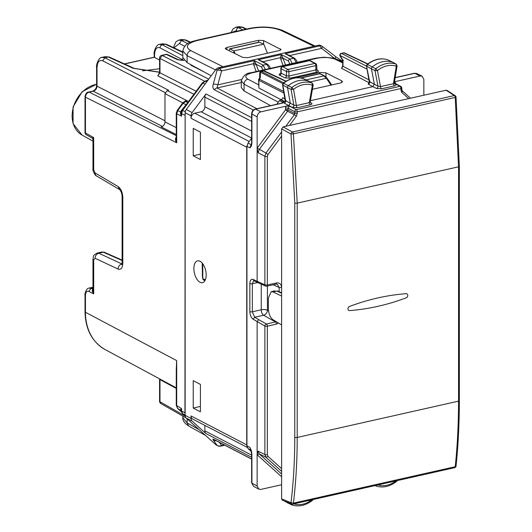 <?xml version="1.0" encoding="UTF-8"?>
<svg xmlns="http://www.w3.org/2000/svg" width="532" height="532" viewBox="0 0 532 532"><rect width="100%" height="100%" fill="white"/><g stroke="black" fill="none" stroke-linecap="round" stroke-linejoin="round"><path stroke-width="0.8" d="M159.573 68.721L142.483 70.829M191.52 65.044L190.868 65.197L205.039 72.412M182.383 60.329L182.383 59.684L183.38 60.256M159.573 60.056L154.187 57.197L124.402 63.9M105.349 56.618L109.419 57.097L105.349 56.618L102.124 57.343M182.828 55.707L162.333 44.848L159.474 44.442M187.67 43.597L181.598 40.512L184.531 39.847L181.598 39.461L185.668 39.94L190.542 42.154M235.716 27.285L238.582 27.684L242.612 27.152L238.569 26.64L241.442 27.039L245.99 29.187M162.34 43.79L166.436 44.296L162.393 43.784M184.597 46.204L179.357 43.538L181.598 40.512L178.659 40.126M101.951 57.389L104.904 57.769L108.282 57.01L133.1 68.276A2.687 2.075 -65.6 0 1 134.237 68.362A2.687 2.075 -65.6 0 1 134.237 68.369A2.687 2.075 -65.6 0 1 134.277 68.382M96.598 85.672L96.598 67.345L97.017 67.837L97.017 86.164A2.687 0.918 0 0 1 96.598 85.672C96.445 88.305 95.148 90.121 92.714 91.125L93.28 91.211C95.534 90.447 96.777 88.764 97.017 86.164L164.973 120.784M85.02 96.671L85.446 97.183C85.652 94.576 86.896 92.894 89.17 92.136A2.687 1.39 -102.7 0 0 88.605 92.049L88.605 92.049A2.687 1.39 -102.7 0 0 88.585 92.056M182.882 102.789L185.382 100.94L185.01 101.519L187.783 101.087L167.214 90.613L164.973 93.639L164.973 121.888C164.754 124.488 163.51 126.17 161.236 126.929L176.265 134.583M167.214 90.613L168.71 90.274L104.904 57.769L102.663 60.794L165.146 92.628M176.265 374.082L176.691 360.61L176.265 369.447L176.265 405.351L181.545 408.569L181.146 410.578A2.687 0.918 0 0 0 181.545 410.937L184.956 412.845L185.143 113.948M184.956 412.845L185.143 414.115M176.265 113.23L176.691 113.748L177.774 110.523L183.061 103.381L182.516 103.228L185.143 101.472A2.687 1.39 77.3 0 1 185.701 101.559L187.783 101.087L185.382 100.94M176.597 136.644C175.095 138.473 175.128 140.515 176.691 142.769L176.265 139.125L176.265 113.25L177.229 110.363L180.581 111.926L180.554 113.835L181.545 116.169L181.545 113.602L182.622 110.377L202.865 83.052L205.039 84.136M85.02 295.007L85.446 295.519L85.446 312.264L176.691 360.61L176.691 405.849L177.774 408.569L180.986 410.471M181.545 411.043L180.634 410.172L180.607 409.354L181.545 408.569L181.545 410.937L182.622 413.657L185.143 415.066M97.336 253.013L101.825 252.002L103.275 252.188A2.687 2.115 -66.1 0 1 104.412 252.281L122.094 260.108M92.974 289.255L92.708 289.215C91.93 290.432 92.255 291.975 93.685 293.85L92.974 290.233M92.974 289.115L91.012 288.371L88.784 291.403L93.685 293.85L93.685 260.055L95.095 258.279L118.124 269.092C120.983 269.977 122.546 268.002 122.812 263.167L122.812 197.452C122.546 192.338 120.983 188.714 118.124 186.566L95.095 172.967L93.685 169.701L93.685 137.589L92.974 139.357L92.222 138.087L86.39 134.822A2.687 2.101 -60.7 0 1 85.446 132.973L85.446 97.183L176.691 142.769L176.691 113.748L181.545 116.169L181.133 113.21A2.687 0.918 0 0 0 181.545 113.602L184.956 115.304M92.714 91.125L88.605 92.049C86.796 92.156 85.599 93.705 85.02 96.691L85.014 132.475A2.687 0.918 180 0 0 85.446 132.973L93.685 137.589L92.708 137.801M85.014 127.64L85.014 117.419M178.779 59.877L177.588 59.757L166.43 54.497A2.687 2.101 -64.8 0 1 167.6 54.603L178.759 59.87C181.818 60.422 183.7 60.495 184.411 60.089M176.265 388.44L159.986 379.609L159.933 379.05M186.153 417.986L160.923 403.589L159.986 401.746A2.687 0.918 180 0 1 159.573 401.254A2.687 2.687 0 0 0 160.95 403.602M196.142 91.238L159.986 72.818L159.986 58.467L162.233 55.441A2.687 1.39 -102.7 0 0 161.668 55.361A2.687 2.687 0 0 0 159.573 57.981L159.573 72.325A2.687 0.918 0 0 0 159.986 72.818L157.745 75.843L193.901 94.264M158.356 75.079L157.745 75.843M187.776 102.59L181.565 110.277L180.581 111.926L181.452 111.434L180.554 113.835M208.145 79.94L205.751 80.957M180.607 409.354L180.96 410.445M233.867 53.034L233.867 50.892L229.651 48.791L259.091 42.168L263.772 44.163L267.443 53.24M259.476 42.221L230.01 48.851L229.126 50.713M235.117 53.652L233.867 50.892L263.772 44.163M342.701 61.227L341.557 60.635A4.475 3.511 117.5 0 0 339.496 60.395L334.941 58.52A4.475 0.545 -52.6 0 0 335.772 56.685L322.512 46.55A4.475 4.475 0 0 0 321.86 46.131A4.475 3.511 -62.5 0 0 319.798 45.898L321.68 48.379A4.475 0.545 -52.6 0 0 322.512 46.55M321.86 46.131L320.59 45.473A4.475 3.511 117.5 0 0 318.528 45.233L319.798 45.898L285.125 53.699L289.78 55.554L321.68 48.379L334.768 58.553M226.818 47.441L225.209 48.465L225.801 49.077L242.738 57.389L247.699 57.682L279.486 50.527L281.089 49.562L263.54 40.585L258.579 40.292L226.818 47.441L226.965 49.649M182.828 50.939L187.118 55.72L187.118 62.643L182.828 57.549L182.828 50.939C184.817 41.895 192.73 41.662 196.394 40.346L196.394 40.346A4.475 2.314 77.3 0 1 197.332 40.485L250.047 28.622C262.043 26.434 272.331 27.026 280.929 30.391L282.911 30.583L315.03 46.025M192.138 112.585L205.97 93.911A4.475 3.511 -62.5 0 0 204.873 97.13L204.873 106.746A4.475 3.511 -62.5 0 1 201.136 111.787L194.785 113.216A4.475 3.511 117.5 0 0 191.048 118.264L191.048 115.803A4.475 3.511 117.5 0 1 192.138 112.585L186.24 109.512A4.475 3.511 117.5 0 0 185.143 112.731L191.048 115.803M318.528 45.233L218.459 67.757A4.475 3.511 117.5 0 0 215.819 69.579L186.24 109.512M241.282 82.5L217.003 87.966A4.475 3.511 117.5 0 0 214.363 89.788C212.833 88.585 212.461 86.729 213.259 84.229A4.475 2.268 15.3 0 1 217.788 84.881L217.003 87.966L256.923 108.714M218.459 67.757L219.729 68.415L221.618 70.896L253.518 63.72L254.409 60.615L255.659 63.348L253.518 63.72L253.864 65.203A1.789 0.459 -20 0 0 256.111 64.232L255.659 63.348M246.981 145.708A4.475 3.511 117.5 0 0 246.748 147.218L246.748 444.898L191.048 415.938A4.475 3.511 -62.5 0 0 192.717 419.07L247.247 447.412M182.828 417.726L187.118 422.907L188.687 425.979C184.498 423.246 182.543 420.493 182.828 417.726L182.828 416.084M215.819 444.679L217.089 445.337A4.475 3.511 -62.5 0 0 217.668 445.743L216.398 445.084A4.475 3.511 117.5 0 1 215.819 444.679L186.24 418.059L192.138 421.131L205.97 433.573A4.475 3.511 -62.5 0 1 204.873 430.847L204.873 425.387M186.24 418.059A4.475 3.511 117.5 0 1 185.143 415.332L191.048 418.405A4.475 3.511 117.5 0 0 192.138 421.131M216.238 440.742A4.475 4.13 143.8 0 1 213.259 440.104L217.089 445.337A4.475 4.13 143.8 0 0 221.618 445.457L220.714 446.135L224.837 445.211M246.968 446.262A4.475 3.511 -62.5 0 1 246.748 444.898M191.048 418.405L191.048 415.938M200.019 261.259A11.185 5.779 77.3 0 1 206.044 272.75A11.185 5.779 77.3 0 1 202.479 282.678A11.185 5.779 77.3 0 1 200.019 282.279A11.185 5.779 77.3 0 1 194 270.781A11.185 5.779 77.3 0 1 197.565 260.853A11.185 5.779 77.3 0 1 200.019 261.259M185.143 415.332L185.143 112.731M200.418 411.821L200.418 384.397L193.229 380.659L193.229 408.084L200.418 411.821M200.418 159.553L193.229 155.816L193.229 128.392L200.418 132.129L200.418 159.553M200.418 154.12L193.229 155.816M200.418 406.388L193.229 408.084M211.224 75.783L187.118 62.643M306.106 79.893L323.835 75.903L326.322 78.304A1.789 0.891 -34.5 0 1 327.306 78.49L331.735 84.94M289.149 55.813L290.02 55.907M292.281 63.461L289.96 59.045L293.764 58.194L285.125 53.699L287.453 54.577M262.236 61.865L280.43 57.662L281.315 54.557L282.572 57.29L280.43 57.662L280.776 59.145A1.789 0.459 -20 0 0 283.024 58.181L282.572 57.29M269.292 68.635L266.851 64.246L258.213 59.757L263.107 61.965M289.86 64.226L288.464 61.007A1.789 1.403 -62.5 0 1 289.96 59.045L281.315 54.557L258.213 59.757L260.54 60.635M258.592 71.042L256.111 64.232L261.551 67.065L263.047 65.104L265.368 69.512M294.622 58.307A1.789 1.403 -62.5 0 0 294.588 58.287L294.588 58.287A1.789 1.403 -62.5 0 0 293.764 58.194L296.204 62.577M204.926 280.65L203.59 280.045L202.785 278.987L202.765 263.786M202.785 278.987L202.526 277.425A1.789 1.669 -9.3 0 1 202.506 277.172L202.439 276.587M202.506 277.172L202.765 278.735L204.488 279.5A1.789 1.383 114.4 0 0 204.953 280.617M293.538 503.784L291.835 504.915L288.204 503.166A1.789 1.403 117.5 0 0 288.331 503.212L291.609 504.802M312.597 500.266C305.74 505.54 298.838 507.102 291.902 504.941L291.084 503.372M312.39 499.435L312.171 500.22M312.597 500.26L313.142 499.435M287.553 502.281A1.789 1.403 117.5 0 0 288.151 503.132A1.789 1.403 117.5 0 0 288.204 503.166M396.307 480.655L396.074 481.453M397.065 480.629L396.493 481.493C389.604 486.707 382.701 488.19 375.798 485.942L377.447 484.792M375.233 485.536L375.732 485.916M303.745 78.776L303.812 78.796C296.923 76.555 290.04 78.031 283.157 83.231L282.711 83.783L282.851 85.107L287.539 87.66L290.286 103.221L288.816 105.549L292.387 107.384A1.789 1.383 117.2 0 0 293.85 105.05L291.084 89.423L291.835 87.547L293.538 89.349L291.084 89.423L287.539 87.66A1.789 1.403 -62.5 0 1 288.331 85.665A26.846 21.074 -62.5 0 1 308.753 81.183A1.789 1.403 -62.5 0 1 308.866 81.23A1.789 1.403 -62.5 0 1 308.919 81.256A1.789 1.403 -62.5 0 1 309.072 81.363M292.387 107.384L297.368 107.73A1.789 0.924 77.3 0 1 296.397 105.542L293.538 89.349A24.944 19.584 -62.5 0 1 312.39 85.213L312.171 83.085L304.078 78.916M297.368 107.73L310.309 104.817A1.789 0.924 77.3 0 1 309.331 102.629L312.39 85.213L312.902 84.641M310.242 102.43L311.433 103.095A1.789 1.416 119.2 0 1 310.568 102.982L310.216 101.845L313.182 84.927L312.171 83.085A26.733 20.987 -62.5 0 0 291.835 87.547L283.576 83.278A26.693 20.954 -62.5 0 1 303.885 78.822L308.866 81.23M283.164 83.231L283.576 83.278L282.851 85.107L285.618 100.761A1.789 1.43 -62.2 0 1 284.141 103.082L283.603 102.53L282.179 103.221L282.572 102.164L283.636 101.439L284.048 101.865L282.705 102.477M259.676 77.991L258.958 78.955A1.789 1.789 0 0 0 258.605 80.019A1.789 0.612 -0 0 0 258.885 80.352L260.301 77.725L259.603 78.197M263.44 70.909L285.857 81.336M259.603 78.084L259.716 73.137A1.789 1.19 1.3 0 1 260.427 72.212A1.789 1.43 -63 0 1 261.491 71.487L263.845 70.962A1.789 1.397 115.2 0 1 264.623 71.029A1.789 1.789 0 0 0 263.46 70.909M263.466 70.902L261.112 71.434A1.789 0.924 77.3 0 1 261.491 71.487L283.709 82.806M394.345 83.504L395.535 84.169A1.789 1.416 119.2 0 1 394.671 84.056L394.312 82.939L397.098 65.921L396.074 64.086L396.307 66.221L396.819 65.629M310.415 100.688L372.919 86.623L376.49 88.458L381.477 88.804L394.418 85.891A1.789 0.924 77.3 0 1 393.441 83.704L396.307 66.221A24.944 19.584 117.5 0 0 377.447 70.57L375.732 68.781L372.227 66.899A1.789 1.403 117.5 0 0 371.456 68.907L374.382 84.275L369.713 81.815A1.789 1.43 -62.2 0 1 368.237 84.156L372.919 86.623L374.382 84.275L377.946 86.104L380.506 86.61L393.441 83.704L394.059 82.5M381.477 88.804A1.789 0.924 77.3 0 1 380.506 86.61L377.447 70.57L375 70.663L375.732 68.781A26.733 20.987 117.5 0 1 396.074 64.086L392.656 62.191A26.846 21.074 117.5 0 0 372.227 66.899L367.472 64.512L366.767 66.347L375 70.663L377.946 86.104A1.789 1.383 117.1 0 1 376.49 88.458M392.995 62.377A1.789 1.403 117.5 0 0 392.835 62.271A1.789 1.403 117.5 0 0 392.776 62.237A1.789 1.403 117.5 0 0 392.656 62.191L387.781 59.83A26.693 20.954 117.5 0 0 367.472 64.512L367.06 64.465C373.903 59.198 380.786 57.642 387.708 59.797L392.776 62.237M387.629 59.777L388.001 59.93M366.488 66.008L369.713 81.815L370.066 81.329M340.088 56.066A1.789 1.789 0 0 1 341.238 53.4L341.604 53.459A1.789 1.43 117 0 0 340.108 55.481A1.789 0.858 149.3 0 0 340.081 56.066L342.708 60.482L342.701 65.935L341.497 68.289L342.98 66.267A1.789 0.612 180 0 1 342.701 65.935M343.512 60.389L342.98 60.316L342.98 66.267L369.155 79.999M341.198 53.413L343.579 52.874A1.789 0.924 77.3 0 1 343.958 52.927A1.789 1.397 -64.8 0 1 344.736 53.001A1.789 1.789 0 0 0 343.579 52.874M281.155 99.737L258.885 88.046L258.605 80.019M276.806 104.239L279.5 100.601L282.419 98.786L282.718 97.702L285.072 98.939M285.066 101.612A1.789 1.157 72.1 0 1 284.74 101.559L281.228 99.717M369.348 82.427A1.789 1.423 -62.3 0 1 368.836 82.633A1.789 1.164 -108 0 0 369.175 82.686M309.957 101.399L309.331 102.629L296.397 105.542L293.85 105.05L285.618 100.761L285.963 100.262M241.282 87.594L244.055 90.945L244.055 84.156C244.268 81.549 245.518 79.873 247.812 79.122C244.155 76.728 245.478 74.666 251.776 72.937L317.019 58.261L316.055 58.108L323.842 57.23L332.44 57.975L337.454 59.584A4.475 3.485 -64.1 0 0 335.479 59.398C330.312 57.336 324.154 56.957 317.019 58.261M241.289 80.791L244.055 84.156L278.349 102.157M270.529 105.655L244.055 90.945M341.697 82.58L341.803 80.871L325.857 72.824L319.659 72.425L295.253 77.918M341.803 80.871L342.542 81.729L340.533 82.959L312.417 89.29M287.573 80.365L291.257 78.816M394.505 81.768L420.107 76.003L414.741 73.343L416.756 73.556L422.115 76.209L420.107 76.003M423.844 95.215L423.844 79.368L422.122 76.216M285.558 107.976L285.97 106.194L289.528 106.134L288.031 108.149L285.558 107.976L285.558 109.798L287.593 111.255L259.224 149.552L258.126 152.77L257.142 148.162L257.142 116.88C257.362 114.28 258.605 112.598 260.88 111.84L288.816 105.549L284.141 103.082M257.142 116.88L251.629 113.861C251.776 111.434 252.993 109.845 255.267 109.087L255.267 109.087A1.789 0.924 77.3 0 1 255.267 109.087L280.989 103.301A1.789 0.924 77.3 0 1 281.375 103.361L284.74 101.559A1.789 1.423 -62.3 0 0 285.245 101.353M281.614 484.732L260.88 489.4L258.765 489.134L253.531 486.288L251.629 482.857L251.629 453.922A1.789 0.612 -0 0 0 251.915 454.255L251.456 451.016M249.854 311.619L249.854 283.576A1.789 0.612 -0 0 0 252.341 283.755L252.341 311.799L254.668 317.238L253.132 319.233C251.131 317.737 250.033 315.197 249.854 311.619A1.789 0.612 -0 0 0 252.341 311.799L261.245 309.79A4.475 2.314 77.3 0 0 263.619 315.23L254.668 317.238L258.672 319.606L257.142 321.601L257.142 486.035L258.765 489.134M261.245 284.121L261.245 309.79A4.475 1.529 180 0 1 267.416 310.216L268.514 310.841M258.672 319.606L266.392 324.001A1.789 1.377 119.6 0 0 264.876 326.003A1.789 0.612 -0 0 0 267.343 326.176L276.401 324.134A1.789 0.924 77.3 0 0 275.45 321.96L276.248 321.687M257.747 282.539L252.341 283.755L253.771 280.683L257.88 282.598L257.142 281.315L264.876 284.806A1.789 1.416 114.3 0 0 265.608 286.09A1.789 1.789 0 0 0 266.751 286.209L275.809 284.174L277.372 284.294L279.16 287.48L281.634 287.646C281.322 284.141 279.579 282.572 276.401 282.938A1.789 0.924 77.3 0 1 275.809 284.174M248.045 143.068L246.948 146.287L249.987 147.876L251.456 144.724L251.397 146.081L249.987 147.876L251.084 144.657L248.045 143.068L251.629 138.227M250.645 449.52L249.987 447.465L251.084 450.192L248.045 448.556L246.948 445.829L246.948 146.287M248.045 448.556L251.35 451.535M281.614 476.778L257.142 454.754L258.126 451.156L264.876 454.554A1.789 0.612 -0 0 0 267.343 454.727L267.343 326.176A1.789 0.924 77.3 0 0 266.392 324.001L275.45 321.96L263.619 315.23A4.475 3.438 119.6 0 0 267.416 310.216L267.416 286.063M395.136 83.338A1.789 0.612 180 0 1 395.422 83.258L395.017 81.649L394.498 81.808M289.528 106.134L296.271 109.672A1.789 1.39 117.7 0 0 294.775 111.687L288.031 108.149L288.031 109.964L294.775 113.449L294.336 114.739L287.593 111.255L288.031 109.964A1.789 0.612 -0 0 0 285.558 109.798L257.142 148.162L257.142 281.315L253.132 279.433L253.87 280.723M251.397 450.75L249.987 447.465L246.948 445.829M260.88 111.84L255.653 109.146C253.378 109.905 252.128 111.587 251.915 114.194L251.915 143.128A1.789 0.612 -0 0 1 251.629 142.795L251.257 145.05M455.239 95.74A1.789 1.789 0 0 1 456.044 97.07L459.349 166.303A1.789 0.612 180 0 1 458.537 166.815L455.226 97.442A1.789 0.924 -102.7 0 0 454.301 95.58L455.239 95.74L447.013 90.374L446.075 90.214L283.11 126.889L281.614 128.904L281.614 498.903L282.379 500.193M459.349 166.303L459.349 400.636A1.789 0.612 180 0 1 458.537 401.141L297.208 437.45A1.789 0.612 180 0 1 294.775 437.297L294.775 202.971A1.789 0.612 180 0 0 297.208 203.124L297.208 437.45C297.208 460.12 295.945 482.019 293.425 503.132A1.789 0.924 77.3 0 1 292.853 504.077L454.654 467.668A1.789 0.924 -102.7 0 0 455.226 466.724C457.434 445.676 458.537 423.818 458.537 401.141L458.537 166.815L297.208 203.124L293.425 133.851A1.789 0.924 -102.7 0 0 292.5 131.996A1.789 1.337 118.5 0 0 291.011 134.011L293.425 133.851L455.226 97.442L455.798 96.924M406.155 293.684A255.034 200.205 117.5 0 0 349.591 306.412A2.234 1.756 117.5 0 0 348.001 308.5A2.234 1.756 117.5 0 0 348.992 310.502A2.234 1.756 117.5 0 0 349.591 310.582A255.034 200.205 117.5 0 0 406.155 297.853A2.234 1.756 117.5 0 0 407.705 296.005A2.234 1.756 117.5 0 0 407.106 293.943A2.234 1.756 117.5 0 0 406.155 293.684A255.034 200.205 117.5 0 0 349.591 306.412A2.234 1.756 117.5 0 0 348.001 308.5A2.234 1.756 117.5 0 0 348.992 310.502A2.234 1.756 117.5 0 0 349.591 310.582A255.034 200.205 117.5 0 0 406.155 297.853A2.234 1.756 117.5 0 0 407.705 296.005A2.234 1.756 117.5 0 0 407.106 293.943A2.234 1.756 117.5 0 0 406.155 293.684M281.614 296.031L273.002 291.908L271.26 291.662L268.387 297.814L268.387 308.833C268.647 313.947 270.183 317.577 273.002 319.732L281.614 324.912M92.974 287.925L91.012 288.371L89.057 288.111M88.784 291.403C86.749 290.718 85.639 292.095 85.446 295.519M96.598 84.229L82.174 91.69L73.084 106.925L73.07 123.663L82.094 135.095A27.77 21.799 -62.5 0 1 73.383 107.145A27.77 21.799 -62.5 0 1 96.598 84.342M182.828 52.462L165.266 44.183L162.333 44.848A2.687 2.168 117.9 0 0 160.066 47.86L182.383 59.684L182.862 58.015M160.066 47.86C156.727 46.656 154.892 48.991 154.573 54.863L154.573 57.562M159.573 72.299L133.1 68.276M154.187 54.37L154.573 54.863M237.199 31.162L236.314 30.696A2.687 2.168 -62.1 0 1 238.582 27.684L242.778 29.912M231.899 32.359L236.314 30.696M190.064 42.361L184.531 39.847L185.668 39.94M92.974 287.227L89.143 288.085C85.812 287.799 84.448 296.111 85.02 295.021L85.014 311.765L85.446 312.264A53.659 42.121 117.5 0 0 105.11 349.564L176.265 387.835M179.357 43.538L173.951 47.833M97.017 67.837C97.343 61.965 99.225 59.617 102.663 60.794M176.265 135.64L89.17 92.136L93.28 91.211L162.433 126.443M164.973 121.888L176.265 127.633M164.973 93.639L182.795 102.882M187.743 102.576L185.701 101.559L183.061 103.381L186.227 104.751M176.265 405.351L177.588 408.436L181.312 411.755M181.139 410.89L182.443 413.524L185.183 415.958M185.256 111.687L182.622 110.377M206.735 81.842L205.505 81.223L202.865 83.052L202.32 82.892L204.946 81.143L207.533 80.771M93.685 260.055L92.974 259.204C93.745 255.666 92.654 255.493 97.343 253.013L98.766 253.205L103.275 252.188L122.094 260.514M95.095 258.279C95.268 255.653 96.492 253.964 98.766 253.205L121.934 263.985M118.124 269.092A4.475 3.584 -64.9 0 1 121.801 264.012L121.914 264.065M122.812 263.167L122.094 262.336L122.094 196.621A4.475 1.529 0 0 0 122.812 197.452M122.094 196.587A4.475 1.529 0 0 0 122.094 196.621C121.928 193.455 121.103 191.114 119.614 189.585L119.62 189.598M118.124 186.566L119.607 189.585L96.578 175.992A4.475 3.478 -59.4 0 1 95.095 172.967M93.685 169.701L92.974 168.87C92.302 170.08 95.235 176.139 96.578 175.992M184.045 60.342L177.588 59.757M185.216 416.144L159.986 401.746L159.986 379.609A2.687 0.918 0 0 1 159.573 379.117L159.56 378.851M159.573 57.981A2.687 0.918 0 0 0 159.986 58.467L204.647 81.223M208.743 79.135L162.233 55.441L166.43 54.497A2.687 1.39 77.3 0 0 165.864 54.417L161.668 55.361M181.565 110.277L182.097 110.324M154.247 57.316L124.594 63.986M339.243 60.455L342.701 62.064M313.96 46.264L280.929 30.391M197.332 40.485C186.772 43.371 184.604 46.769 190.835 50.666C188.554 51.418 187.311 53.107 187.118 55.72L215.56 69.931M223.001 66.733L190.835 50.666M196.355 40.359A4.475 2.314 77.3 0 1 196.394 40.346L249.109 28.482A4.475 2.314 77.3 0 1 250.047 28.622M251.629 117.645L205.97 93.911M214.363 89.788L253.372 110.071M213.259 84.229L217.089 70.244A4.475 2.268 15.3 0 1 221.618 70.896L217.788 84.881L241.448 79.554M215.819 69.579L217.089 70.244A4.475 3.511 117.5 0 1 219.729 68.415L254.409 60.615L263.047 65.104L267.676 64.339L260.5 60.608M251.629 121.436L204.873 97.13M251.629 131.045L204.873 106.746M251.629 138.034L201.136 111.787M194.785 113.216L249.202 141.505M191.048 118.264L246.748 147.218M199.041 429.583L187.118 422.907L187.118 418.857M251.629 459.03L214.363 439.658C212.827 438.947 212.461 439.099 213.259 440.104M251.629 457.307L205.97 433.573M251.629 455.153L204.873 430.847M214.363 439.658A4.475 3.511 117.5 0 0 214.941 440.064L251.629 459.136M219.35 442.358L221.618 445.457L224.191 444.872M193.648 66.207L193.648 66.606M330.997 85.107L326.322 78.304L310.149 81.941M300.873 78.024L319.745 73.775A1.789 1.403 -62.5 0 1 320.57 73.868A1.789 1.789 0 0 0 319.353 73.715A1.789 0.924 77.3 0 1 319.745 73.775L324.686 76.01M256.185 71.581L253.864 65.203M283.097 65.522L280.776 59.145M285.504 64.984L283.024 58.181L288.464 61.007M261.551 67.065L262.948 70.284M267.702 64.359L267.676 64.339C269.697 66.32 270.529 67.883 270.19 69.02M280.497 48.891L280.404 50.234M258.579 40.292L258.652 42.267M263.54 40.585L263.659 44.116M202.526 277.425L202.227 263.101L202.426 276.387M204.488 279.5L205.492 279.406M309.165 60.608A1.789 0.924 77.3 0 1 309.558 60.668L314.844 63.421L287.932 69.473A1.789 0.924 77.3 0 1 288.916 71.667L315.828 65.609L315.828 69.951L288.916 76.01L286.435 75.863L281.149 73.19L281.149 68.748A1.789 1.403 -62.5 0 1 282.645 66.726L309.558 60.668A1.789 1.403 117.5 0 1 310.382 60.761A1.789 1.789 0 0 0 309.165 60.608L282.253 66.66A1.789 0.924 77.3 0 1 282.645 66.726L287.932 69.473A1.789 1.403 -62.5 0 0 286.435 71.494L281.149 68.748A1.789 0.612 180 0 1 280.856 68.409A1.789 1.789 0 0 1 282.253 66.66M315.669 63.514A1.789 1.789 0 0 1 316.633 65.104A1.789 0.612 180 0 1 315.828 65.609A1.789 0.924 77.3 0 0 314.844 63.421A1.789 1.403 -62.5 0 1 315.669 63.514L310.382 60.761M289.907 78.204L284.953 77.885A1.789 1.41 -63.2 0 0 286.435 75.863L286.435 71.494A1.789 0.612 -0 0 0 288.916 71.667L288.916 76.01A1.789 0.924 77.3 0 0 289.907 78.204L316.819 72.146A1.789 0.924 77.3 0 1 315.828 69.951L316.341 69.133M293.79 503.864A24.944 19.584 117.5 0 0 311.945 499.781M281.222 484.818L281.614 485.044M396.047 480.855A24.944 19.584 -62.5 0 1 377.893 484.938M258.958 78.955L283.762 91.511M284.055 93.173L258.885 80.352L258.885 88.046M260.301 77.725L260.427 72.212L282.805 83.617M367.1 69.227L340.108 55.481L342.98 60.316M366.515 66.148L341.604 53.459L343.958 52.927L367.565 64.059M316.633 65.104L317.025 70.39A1.789 1.41 -63.2 0 1 317.025 70.39A1.789 1.41 -63.2 0 0 317.843 70.483L316.713 69.911M284.953 77.885L279.666 75.212C278.648 74.573 278.987 74.014 280.683 73.549M281.069 73.609L280.444 73.815L280.856 72.871L281.149 73.19A1.789 1.41 -63.2 0 1 279.666 75.212M368.237 84.156L368.836 82.633L341.497 68.289M317.843 70.483C318.861 71.122 318.522 71.68 316.819 72.146M394.418 85.891C396.121 85.433 396.493 84.854 395.535 84.169M310.309 104.817C312.018 104.358 312.39 103.787 311.433 103.095M342.701 62.909L335.479 59.398M250.778 72.798A4.475 2.314 77.3 0 1 250.818 72.791L250.818 72.791A4.475 2.314 77.3 0 1 251.776 72.937M258.605 84.788L247.812 79.122M326.036 76.994L325.857 72.824M319.712 73.669L319.659 72.425M395.163 77.752L414.741 73.343A1.789 0.924 77.3 0 0 414.355 73.283L416.749 73.556M280.557 99.87L283.636 101.439M255.267 109.087A1.789 0.924 77.3 0 1 255.653 109.146L281.375 103.361M283.623 101.426L282.572 102.164M257.142 486.035L251.915 483.189L251.915 454.255M249.854 283.576C250.033 280.198 251.131 278.815 253.132 279.433M253.132 319.233L264.876 326.003L264.876 454.554L265.967 457.281L268.002 456.363L267.343 454.727M278.595 323.097L276.401 324.134M258.126 152.77L264.876 156.255L264.876 284.806A1.789 0.612 -0 0 0 267.343 284.972A1.789 0.924 77.3 0 1 266.751 286.209M257.189 148.095L265.967 153.03L264.876 156.255A1.789 0.612 -0 0 0 267.343 156.421L267.343 284.972L276.401 282.938M273.155 284.766L279.16 287.48L279.16 291.702M281.614 474.032L259.224 453.882L257.189 454.8M281.614 471.359L265.967 457.281L259.224 453.882L258.126 451.156M410.491 98.221L402.046 90.62A1.789 1.084 132 0 1 401.826 92.462L408.682 98.626M401.474 89.436L400.955 90.28L400.955 88.525A1.789 0.612 -0 0 0 401.76 88.013A1.789 1.789 0 0 0 400.815 86.437A1.789 1.41 118.6 0 0 399.978 86.33A1.789 0.924 77.3 0 1 400.955 88.525L297.248 111.86A1.789 0.924 77.3 0 0 296.271 109.672L399.978 86.33L394.298 83.238M401.826 92.462L400.955 90.28M281.614 468.612L268.002 456.363M267.343 156.421L268.002 154.493L281.614 136.112M281.614 131.909L265.967 153.03L268.002 154.493M289.514 125.446L296.371 116.195L294.336 114.739L285.784 126.29M297.248 113.622L297.248 111.86A1.789 0.612 -0 0 1 294.775 111.687L294.775 113.449L297.248 113.622L296.371 116.195M281.913 103.042L282.565 102.157L279.5 100.601M251.397 146.081L251.915 143.128M251.536 144.046L251.084 144.657L251.456 144.724M294.775 437.297C294.775 459.867 293.518 481.666 291.011 502.693L293.425 503.132L455.226 466.724L455.798 465.606M281.614 498.903L291.011 502.693A1.789 1.39 112 0 0 291.789 503.99A1.789 1.789 0 0 0 292.853 504.077M294.775 202.971L291.011 134.011L281.614 128.904M283.11 126.889L292.5 131.996L454.301 95.58L446.075 90.214M281.614 293.199L276.78 291.057L273.002 291.908M276.78 291.057A2.687 2.115 -66.1 0 1 277.917 291.15L276.78 291.057M159.573 72.153L134.237 68.369L109.419 57.097M162.413 43.777L159.633 44.402C156.421 44.01 153.469 52.076 154.187 54.384L154.187 57.203M231.054 32.545L233.076 28.868L235.889 27.245L238.589 26.633M85.014 311.765C85.426 329.361 92.122 341.963 105.11 349.564M178.819 40.086L181.598 39.461M178.845 40.08L175.912 41.795L173.459 47.601M96.598 67.345C95.8 65.602 98.826 56.824 102.151 57.336M246.629 29.041L242.612 27.152M177.229 110.363L182.516 103.228M181.332 411.801L177.588 408.436M122.673 264.138L121.682 264.697L122.094 262.343M101.818 252.008L104.412 252.281M92.974 259.23L92.974 290.425M85.014 132.475A2.687 2.687 0 0 0 86.41 134.829M92.974 139.357L92.974 168.87M82.094 135.095L92.974 141.146M182.828 52.016L166.436 44.289M159.573 401.254L159.573 379.117M167.627 54.616A2.687 2.687 0 0 0 165.864 54.417M159.573 72.325L158.31 75.125M202.32 82.892L182.084 110.217L181.159 112.451M207.719 80.518L204.946 81.143M182.443 413.524L185.189 415.997M341.557 60.635L335.772 56.685M282.904 30.583C273.082 26.733 261.817 26.035 249.109 28.482M205.498 435.395L188.687 425.979M217.668 445.743A4.475 4.475 0 0 0 220.714 446.135M193.369 66.054L193.369 66.467M320.57 73.868L324.66 75.996L327.306 78.49M300.474 77.958L319.353 73.715M297.102 62.962C297.328 61.586 296.49 60.03 294.588 58.287L287.413 54.557M284.155 500.911L288.151 503.132M281.189 484.832L281.614 485.071M312.331 83.152L308.919 81.256M264.623 71.029L286.13 81.17M261.112 71.434A1.789 1.789 0 0 0 259.716 73.137M396.24 64.166L392.835 62.271M369.381 82.653L366.488 66.021L367.06 64.458M344.736 53.001L367.812 63.88M285.278 101.579L282.572 84.774M280.856 72.864L280.856 68.409M342.701 62.138L337.454 59.584M241.282 87.62L241.282 80.924C243.157 75.73 246.336 73.01 250.818 72.791L316.055 58.108M395.19 77.599L414.355 73.283M282.525 102.829L280.989 103.301M253.538 486.288L251.629 482.857M257.894 282.612L265.628 286.096M402.046 90.62L401.76 88.013M394.318 82.892L400.829 86.437M251.629 453.922L250.585 449.38M251.629 142.795L251.629 113.861M454.654 467.668A1.789 1.789 0 0 0 456.037 466.105C458.238 445.084 459.342 423.266 459.349 400.629M282.399 500.2L291.789 503.99M281.614 292.786L277.917 291.15M271.24 291.662L274.964 290.824"/></g></svg>
